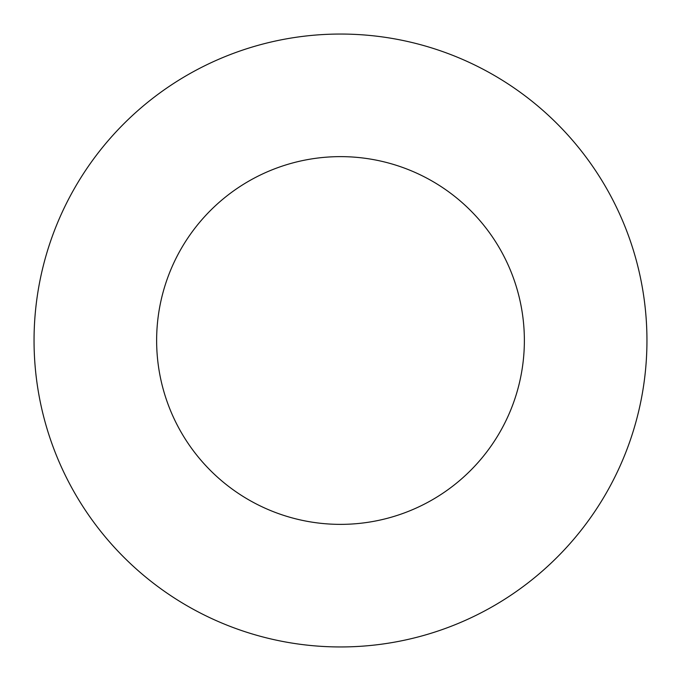 <?xml version="1.0" encoding="UTF-8"?>
<svg xmlns="http://www.w3.org/2000/svg" width="681" height="681" viewBox="0 0 681 681"><rect width="100%" height="100%" fill="white"/><g stroke="black" fill="none" stroke-linecap="round" stroke-linejoin="round"><path stroke-width="1.02" d="M524.37 340.5A183.87 183.87 0 0 1 248.565 499.735A183.87 183.87 0 0 1 248.565 181.265A183.87 183.87 0 0 1 524.37 340.5M646.95 340.5A306.45 306.45 0 0 1 187.275 605.894A306.45 306.45 0 0 1 187.275 75.106A306.45 306.45 0 0 1 646.95 340.5"/></g></svg>
